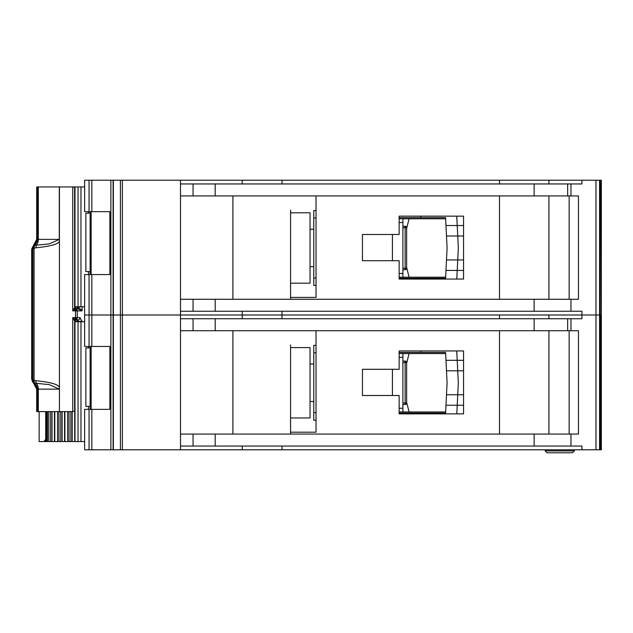 <?xml version="1.0" encoding="UTF-8"?>
<svg xmlns="http://www.w3.org/2000/svg" width="633" height="633" viewBox="0 0 633 633"><rect width="100%" height="100%" fill="white"/><g stroke="black" fill="none" stroke-linecap="round" stroke-linejoin="round"><path stroke-width="0.95" d="M59.439 239.369L49.208 243.887L34.475 245.382L34.087 248.389L35.701 247.804C52.191 246.15 60.103 243.665 59.423 240.358L59.439 186.949L80.969 186.949L80.969 306.768L74.647 306.768L75.865 308.754L72.74 310.882L74.734 307.432A1.495 1.393 53.8 0 0 75.794 308.809M90.123 271.565L85.874 271.565L85.874 213.155L90.123 213.155M88.501 213.155L88.501 211.659M88.501 274.564L88.501 271.565M80.969 306.768L84.632 306.768M84.632 186.949L80.969 186.949M74.647 306.768L74.718 186.949M420.874 279.058L420.874 278.306L399.154 278.306L399.154 277.183L445.64 277.183M445.64 218.773L399.146 218.773L399.146 217.649L420.874 217.649L420.874 216.154M420.874 278.306L445.585 278.306L445.972 270.441L457.216 270.441L456.789 279.058L463.554 279.058L463.554 216.154L399.146 216.154L399.146 234.503L362.456 234.503L362.456 260.709L399.154 260.709L399.154 279.058L456.789 279.058M456.717 216.154L463.554 216.154L456.717 216.154L457.216 225.514L445.972 225.514L445.585 217.649L435.852 217.649M445.79 221.772L445.585 217.649L420.874 217.649M435.852 278.306L445.585 278.306L445.79 274.192M457.034 274.192L456.804 278.86M458.3 248.532L457.738 259.957L446.487 259.957L447.08 247.978L446.487 235.998L457.738 235.998L458.3 247.424A11.236 11.236 0 0 1 458.3 248.532M463.554 270.441L445.972 270.441L446.487 259.957M463.554 235.998L457.738 235.998L457.216 225.514L445.972 225.514L446.487 235.998M456.804 217.095L457.034 221.772M457.216 225.514L463.554 225.514M457.216 270.441L457.738 259.957L463.554 259.957M402.897 227.761L405.144 227.761L405.144 226.266A1.495 1.495 0 0 1 406.639 227.761L406.639 268.202L405.144 268.202L405.144 227.761L406.204 227.761A1.495 1.06 -90 0 0 405.144 226.266L402.897 226.266M402.897 269.698L405.144 269.698A1.495 1.495 0 0 0 406.204 269.254A1.495 1.495 -135 0 0 406.639 268.202M405.144 269.698L405.144 268.202L406.204 269.254M316.033 218.021L313.786 218.021L313.786 285.42L316.033 285.42M313.786 218.021L313.786 210.536L316.033 210.536M402.897 218.773L402.897 277.183M399.154 273.44L402.897 273.44M402.897 222.515L399.146 222.515M313.786 277.934L316.033 277.934M406.639 228.521L409.076 218.773M406.639 267.442L409.076 277.183M310.043 212.783L310.043 283.173L290.571 283.173L290.571 285.048L290.571 210.164L290.571 212.783L310.043 212.783M601.35 180.207L601.35 315.005L601.35 180.207L601.35 315.005L601.35 180.207L601.35 210.908L601.35 180.207L595.993 180.207L595.993 315.005L548.93 315.005L548.93 318.747M499.5 318.747L499.5 315.005L84.632 315.005L84.632 346.457L109.857 346.457L109.857 409.361L84.632 409.361L84.632 449.794L595.993 449.794L595.993 315.005L581.933 315.005L581.933 318.747L180.484 318.747L180.484 434.072L578.467 434.072L578.467 330.727L180.484 330.727L180.484 315.005L110.878 315.005L110.878 449.794M601.097 180.207L601.35 315.005L595.993 315.005L599.578 315.005L599.578 449.794L595.993 449.794M499.5 183.95L499.5 180.207L180.484 180.207L180.484 299.274L578.467 299.274L578.467 195.929L180.484 195.929L180.484 183.95L581.933 183.95L581.933 180.207L548.93 180.207L548.93 183.95M548.93 299.274L548.93 195.929M180.484 180.207L84.632 180.207L84.632 211.659L109.857 211.659L109.857 274.564L84.632 274.564L84.632 315.005L89.047 315.005L89.047 346.457M110.878 180.207L110.878 315.005L89.047 315.005L89.047 274.564M290.571 212.783L290.571 297.407L316.033 297.407L316.033 195.929M499.5 195.929L499.5 299.274M281.994 180.207L281.994 183.95M242.225 180.207L242.225 183.95M180.484 299.274L180.484 315.005L242.225 315.005L242.225 318.747M499.5 180.207L548.93 180.207M595.993 180.207L581.933 180.207M242.225 311.254L242.225 315.005L281.994 315.005L281.994 318.747M281.994 311.254L281.994 315.005L581.933 315.005L581.933 311.254L180.484 311.254M232.904 299.274L232.904 195.929M290.571 299.274L290.571 283.173M399.154 278.306L399.154 277.183M399.146 218.773L399.146 217.649M569.146 195.929L569.146 299.274M290.571 417.97L290.571 344.953L290.571 347.58L310.043 347.58L310.043 417.97L290.571 417.97L290.571 432.197L316.033 432.197L316.033 330.727M601.35 449.794L601.35 315.005L601.35 449.794L601.35 315.005L601.35 449.794L601.35 419.093L601.35 449.794L599.578 449.794M548.93 434.072L548.93 330.727M399.154 395.506L399.154 413.855L463.554 413.855L463.554 350.951L399.146 350.951L399.146 369.292L362.456 369.292L362.456 395.506L399.154 395.506M499.5 330.727L499.5 434.072M180.484 434.072L180.484 449.794M601.097 449.794L601.097 315.005L599.578 315.005L599.578 180.207M242.225 446.051L242.225 449.794M581.933 449.794L581.933 446.051L180.484 446.051M281.994 446.051L281.994 449.794M232.904 434.072L232.904 330.727M290.571 347.58L290.571 434.072M420.874 413.855L420.874 413.104L399.154 413.104L399.154 411.98L445.64 411.98M445.64 353.57L399.146 353.57L399.146 352.446L420.874 352.446L420.874 350.951M456.717 350.951L463.554 350.951L456.717 350.951L457.216 360.312L445.972 360.312L446.487 370.796L457.738 370.796L458.3 382.221A11.236 11.236 0 0 1 458.3 383.329L457.738 394.755L446.487 394.755L447.08 382.775L446.487 370.796M463.554 413.855L456.789 413.855L463.554 413.855M399.154 413.104L399.154 411.98M399.146 353.57L399.146 352.446M569.146 330.727L569.146 434.072M574.384 449.794L574.384 450.894L572.485 452.793L547.086 452.793L545.179 450.894L574.392 450.894L574.392 449.794M545.179 450.894L545.179 449.794M572.485 452.793L574.392 450.894M402.897 362.559L405.144 362.559L405.144 361.055A1.495 1.495 0 0 1 406.639 362.559L406.639 402.992L405.144 402.992L405.144 362.559L406.204 362.559A1.495 1.06 -90 0 0 405.144 361.055L402.897 361.055M402.897 404.495L405.144 404.495A1.495 1.495 0 0 0 406.204 404.052A1.495 1.495 -135 0 0 406.639 402.992M405.144 404.495L405.144 402.992L406.204 404.052M316.033 352.818L313.786 352.818L313.786 420.217L316.033 420.217M313.786 352.818L313.786 345.333L316.033 345.333M402.897 353.57L402.897 411.98M399.154 408.238L402.897 408.238M402.897 357.313L399.146 357.313M313.786 412.732L316.033 412.732M406.639 363.318L409.076 353.57M406.639 402.232L409.076 411.98M420.874 413.104L445.585 413.104L445.972 405.239L457.216 405.239L456.789 413.855M463.554 370.796L457.738 370.796L457.216 360.312L445.972 360.312L445.585 352.446L435.852 352.446M445.79 356.561L445.585 352.446L420.874 352.446M435.852 413.104L445.585 413.104L445.79 408.981M457.034 408.981L456.804 413.658M463.554 405.239L445.972 405.239L446.487 394.755M456.804 351.893L457.034 356.561M457.216 360.312L463.554 360.312M457.216 405.239L457.738 394.755L463.554 394.755M74.306 320.393L75.414 319.285L75.501 317.624L72.74 317.624L72.74 411.608L74.623 411.244L74.623 320.971L72.74 317.624L75.865 319.76L74.647 321.746L80.969 321.746L80.969 441.557L69.037 441.557L69.037 411.608M90.123 406.362L85.874 406.362L85.874 347.952L90.123 347.952M88.501 347.952L88.501 346.457M88.501 409.361L88.501 406.362M80.969 441.557L84.632 441.557M84.632 321.746L80.969 321.746M74.718 441.557L74.647 321.746M64.613 441.557L69.037 441.557M64.542 411.608L64.542 441.557L58.948 441.557L58.948 411.608M54.525 441.557L58.948 441.557M54.454 411.608L54.454 441.557L48.844 441.557L48.844 411.608M46.32 411.608L46.32 441.557L48.844 441.557M32.853 248.35L34.34 245.359L33.731 245.359A7.485 7.461 90 0 0 36.714 239.369L37.323 239.369A7.485 7.461 90 0 1 34.34 245.359L32.908 248.389L32.908 380.116L34.475 383.123L49.208 384.619L59.296 389.137L38.328 389.137A7.485 5.444 90 0 0 36.485 383.511L35.701 380.702L34.087 380.116L34.34 383.147A7.485 7.461 90 0 1 37.323 389.137L36.714 389.137A7.485 7.461 90 0 0 33.731 383.147L34.34 383.147L32.853 380.156L34.087 380.116L34.087 248.389L32.236 248.35L31.666 249.956L31.666 378.55L32.006 380.243L31.903 379.302L32.236 380.156L32.853 380.156M77.796 319.871L75.865 319.76A2.247 2.01 -90 0 0 77.242 317.624L77.242 310.882A2.247 2.01 -90 0 0 75.865 308.754L75.604 308.635M82.076 306.768L82.076 310.882L77.361 308.635A1.495 1.147 90 0 0 78.508 307.14L82.076 310.882L75.501 310.882L75.414 309.221L74.306 308.113M78.073 307.14L77.796 307.14A1.495 1.147 -90 0 1 77.289 308.382M59.423 240.358L59.423 388.156C59.644 384.753 51.74 382.269 35.701 380.702M72.74 411.608L59.439 411.608L59.423 388.156M38.328 186.949L59.296 186.949L59.296 239.369L38.328 239.369L38.328 186.949L37.323 186.949L37.323 239.369L38.328 239.369A7.485 5.444 90 0 1 36.485 244.995L35.701 247.804M75.723 308.872L74.623 307.535L74.623 187.313L72.74 186.949L72.74 310.882L75.501 310.882L75.501 317.624L80.019 317.624A2.247 1.923 -90 0 1 78.096 319.871L78.508 321.746M36.714 186.949L36.698 239.369L36.714 186.949L37.323 186.949M59.439 389.137L59.439 411.608M59.296 411.608L38.328 411.608L38.328 389.137L37.323 389.137L37.323 411.608L38.328 411.608M32.006 380.243L36.714 389.137L36.698 411.608L37.323 411.608M31.903 249.204L31.903 379.302M32.006 248.263L36.698 239.369M33.731 245.359L34.135 245.928L33.731 245.359L32.236 248.35M34.135 382.577L33.731 383.147L34.135 382.577M75.723 319.633L74.734 321.073L75.794 319.697M79.085 307.14L78.191 308.635L75.905 308.635L74.805 306.768M46.32 441.557L39.151 441.557L39.151 411.608M82.076 321.746L80.019 317.624M45.703 411.608L45.703 439.31L43.97 441.557M77.155 308.635A1.495 1.147 90 0 0 78.302 307.14L77.946 307.14A1.495 1.495 -90 0 1 76.458 308.635L76.648 308.635M78.302 321.746L77.946 321.366A1.495 1.495 -90 0 0 76.458 319.871L77.155 319.871A1.495 1.147 90 0 1 78.302 321.366L82.076 321.366M75.905 319.871L74.805 321.746M76.451 319.871L77.796 321.366A1.495 1.147 90 0 0 77.289 320.124M90.139 274.564L90.139 211.659L90.123 274.564M91.136 211.659L91.136 274.564M78.041 186.949L78.041 306.768M74.995 186.949L74.995 306.768M392.413 260.709L392.413 234.503M402.897 268.202L405.144 268.202M406.204 227.761L406.639 227.761M91.84 180.207L91.84 211.659M91.84 274.564L91.84 346.457M89.047 180.207L89.047 211.659M122.391 180.207L122.391 449.794M120.412 180.207L120.412 449.794M113.37 180.207L113.37 449.794M113.101 180.207L113.101 449.794M600.203 180.207L600.203 449.794M595.97 180.207L595.97 449.794M570.958 195.929L570.958 183.95M570.958 299.274L570.958 311.254M193.057 299.274L193.057 311.254M215.18 299.274L215.18 311.254M534.141 299.274L534.141 311.254M567.666 195.929L567.666 183.95M534.141 195.929L534.141 183.95M215.18 195.929L215.18 183.95M193.057 195.929L193.057 183.95M91.84 409.361L91.84 449.794M89.047 409.361L89.047 449.794M570.958 330.727L570.958 318.747M570.958 434.072L570.958 446.051M193.057 434.072L193.057 446.051M215.18 434.072L215.18 446.051M534.141 434.072L534.141 446.051M567.666 330.727L567.666 318.747M534.141 330.727L534.141 318.747M215.18 330.727L215.18 318.747M193.057 330.727L193.057 318.747M392.413 395.506L392.413 369.292M402.897 402.992L405.144 402.992M406.204 362.559L406.639 362.559M90.139 409.361L90.139 346.457L90.123 409.361M91.136 346.457L91.136 409.361M78.041 321.746L78.041 441.557M74.995 321.746L74.995 441.557M47.19 441.557L47.19 411.608M47.491 441.557L47.491 411.608M50.695 411.608L50.695 441.557M72.241 441.557L72.241 411.608M52.056 411.608L52.056 441.557M70.888 441.557L70.888 411.608M67.676 411.608L67.676 441.557M64.89 411.608L64.89 441.557M54.802 441.557L54.802 411.608M57.579 441.557L57.579 411.608M60.768 411.608L60.768 441.557M62.153 441.557L62.153 411.608M33.28 248.389A3.743 3.363 -90 0 1 34.111 245.921M33.28 380.116A3.743 3.363 90 0 0 34.111 382.585M76.522 317.624A2.247 1.29 90 0 1 75.762 319.673M76.522 310.882A2.247 1.29 -90 0 0 75.762 308.833M31.666 249.956L31.911 248.579M32.236 380.156A3.743 3.727 90 0 0 33.731 383.147M44.128 441.557A2.247 1.828 -90 0 0 45.956 439.31L45.703 439.31M46.32 439.31L45.956 411.608M74.805 307.14L77.796 306.768M77.796 321.746L74.805 321.366M91.081 211.659L91.081 274.564M310.043 229.257L313.786 229.257M310.043 266.699L313.786 266.699M310.043 364.054L313.786 364.054M310.043 401.496L313.786 401.496M91.081 346.457L91.081 409.361M31.65 378.55L31.911 379.927M36.698 389.137L36.698 411.608M77.946 307.14L76.451 308.635"/></g></svg>
